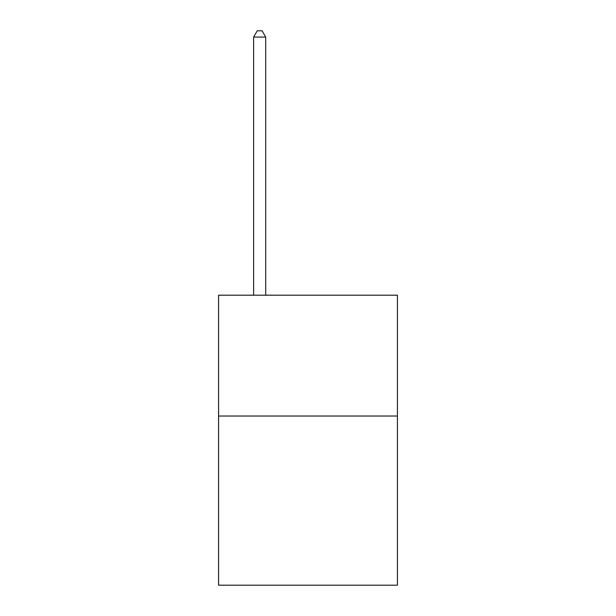 <?xml version="1.0" encoding="UTF-8"?>
<svg xmlns="http://www.w3.org/2000/svg" width="616" height="616" viewBox="0 0 616 616"><rect width="100%" height="100%" fill="white"/><g stroke="black" fill="none" stroke-linecap="round" stroke-linejoin="round"><path stroke-width="0.92" d="M397.42 416.031L397.42 585.2L218.58 585.2L218.58 295.195L397.42 295.195L397.42 416.031L218.58 416.031M265.704 295.195L265.704 37.083L253.623 37.083L253.623 295.195M253.623 37.083L257.249 30.8L262.085 30.8L265.704 37.083"/></g></svg>

